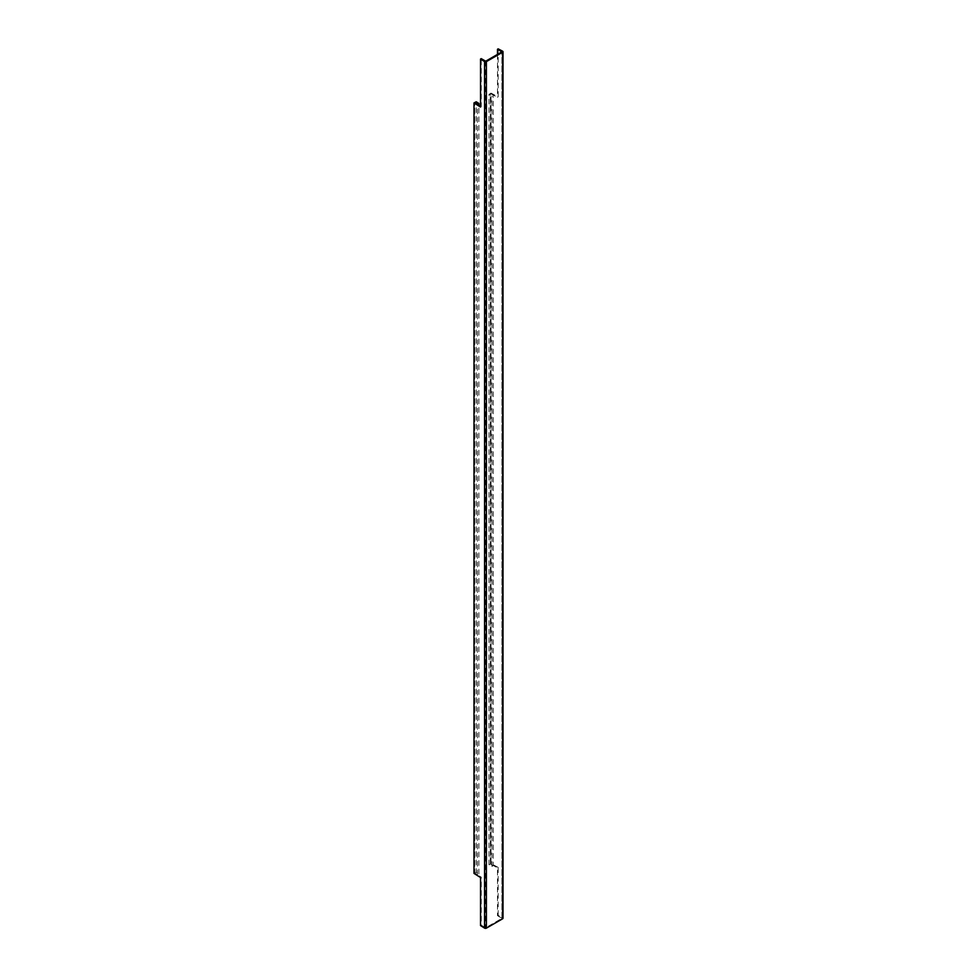 <?xml version="1.0" encoding="UTF-8"?>
<svg xmlns="http://www.w3.org/2000/svg" width="977" height="977" viewBox="0 0 977 977"><rect width="100%" height="100%" fill="white"/><g stroke="black" fill="none" stroke-linecap="round" stroke-linejoin="round"><path stroke-width="0.73" stroke-dasharray="4.88 3.66" d="M498.16 915.388L498.16 867.356L497.488 867.784L497.488 915.803L498.16 915.388L502.593 917.721L501.922 918.136L497.488 915.803M498.16 48.85L498.16 96.87L497.488 97.297L490.332 93.536L490.332 864.01L497.488 867.784M498.16 867.356L491.004 863.595L491.004 93.108L498.16 96.87M491.004 863.595L490.332 864.01L490.332 93.536L488.988 94.378L491.944 95.941L493.287 95.087L490.332 93.536L491.004 93.108M497.488 54.394L497.488 97.297M503.008 918.258A1.258 0.721 0 0 0 502.593 917.721L502.593 51.183M501.934 918.356L501.922 51.83L501.934 918.356L485.679 927.747L481.258 925.182L481.258 877.151L480.525 877.541M480.525 107.055L481.258 106.676L481.258 58.644M480.525 925.573L481.258 925.182M480.525 106.2L481.258 106.676M473.992 873.414L474.737 873.023L474.737 102.536L474.737 873.023L481.258 877.151M493.287 865.573L490.332 864.01L488.988 864.865L491.944 866.416L493.287 865.573L493.287 95.087M488.988 864.865L488.988 94.378M491.944 866.416L491.944 95.941M476.202 872.241L474.737 873.023L477.423 874.733L478.901 873.951L476.202 872.241L476.202 101.767M478.901 873.951L478.901 105.174M477.423 874.733L477.423 104.246M485.679 61.209L485.679 927.747L486.387 928.15M485.3 61.209L485.3 927.735M502.007 918.258L502.007 51.72"/><path stroke-width="1.47" d="M480.525 59.035L480.525 107.055L473.992 102.927L473.992 873.414L480.525 877.541L480.525 925.573L484.568 928.126A1.258 0.721 0 0 0 486.387 928.15L486.387 61.612L481.258 58.644L480.525 59.035L484.568 61.588A1.258 0.721 0 0 0 486.387 61.612L502.642 52.233A1.258 0.721 0 0 0 502.593 51.183L498.16 48.85L497.488 49.277L497.488 54.394M485.679 61.209L501.934 51.83L497.488 49.277M486.387 928.15L502.642 918.771A1.258 0.721 0 0 0 503.008 918.258L503.008 51.72M473.992 102.927L474.737 102.536L480.525 106.2M478.901 105.174L478.901 103.464L476.202 101.767L474.737 102.536L477.423 104.246L478.901 103.464M502.593 51.183L501.922 51.83M502.642 52.233L502.642 918.771M484.568 61.588L484.568 928.126"/></g></svg>
